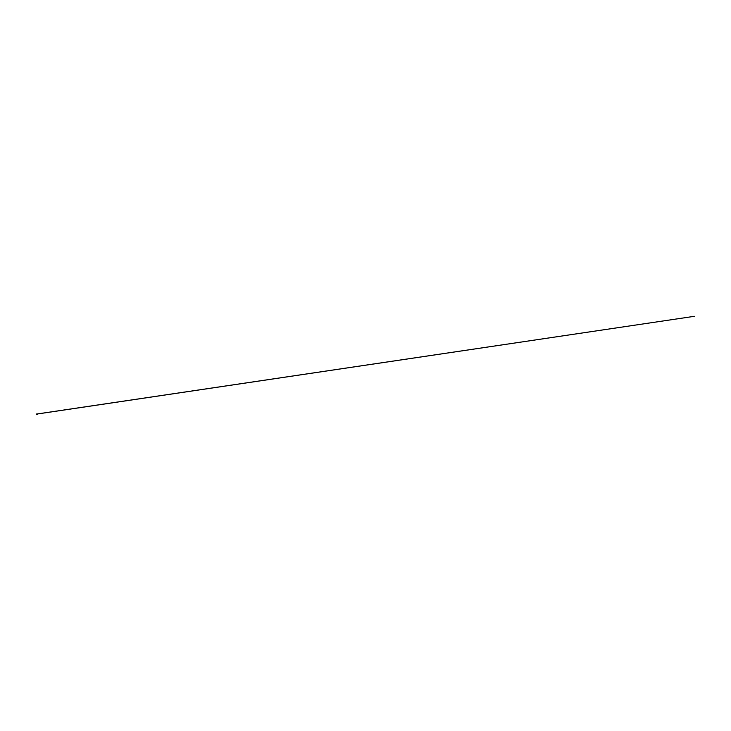<?xml version="1.0" encoding="UTF-8"?>
<svg xmlns="http://www.w3.org/2000/svg" width="731" height="731" viewBox="0 0 731 731"><rect width="100%" height="100%" fill="white"/><g stroke="black" fill="none" stroke-linecap="round" stroke-linejoin="round"><path stroke-width="1.1" d="M36.842 414.669L36.724 414.093M36.815 414.166L36.943 414.614L36.687 413.929L37.171 414.029M37.299 414.404L36.705 414.057L36.742 414.687M36.742 414.075L36.705 414.669L36.632 413.993M37.327 413.865L37.409 414.349M36.714 414.669L36.568 414.038M36.623 414.038L36.605 414.632L36.568 414.048M36.897 414.057L694.45 316.304L37.308 413.947M36.879 414.212L36.87 414.678"/></g></svg>
